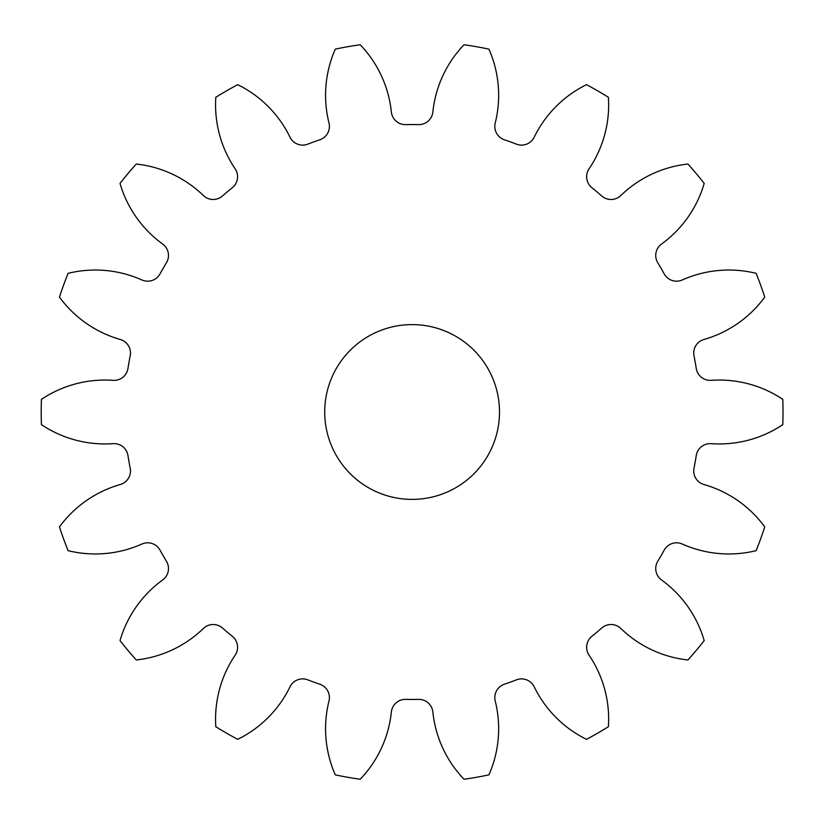 <?xml version="1.0" encoding="UTF-8"?>
<svg xmlns="http://www.w3.org/2000/svg" width="824" height="824" viewBox="0 0 824 824"><rect width="100%" height="100%" fill="white"/><g stroke="black" fill="none" stroke-linecap="round" stroke-linejoin="round"><path stroke-width="1.24" d="M324.718 412A87.395 87.395 0 0 0 412.103 499.396A87.395 87.395 0 0 0 499.498 412A87.395 87.395 0 0 0 412.103 324.604A87.395 87.395 0 0 0 324.718 412M328.992 122.982A14.09 14.09 0 0 1 319.846 139.761A287.452 287.452 0 0 0 307.795 144.148A14.09 14.09 0 0 1 290.007 137.175A114.175 114.175 0 0 0 237.703 84.656A370.903 370.903 0 0 0 215.816 97.294A114.175 114.175 0 0 0 235.159 168.838A14.09 14.09 0 0 1 232.296 187.728A287.452 287.452 0 0 0 222.47 195.978A14.09 14.09 0 0 1 203.374 195.515A114.175 114.175 0 0 0 136.269 164.038A370.903 370.903 0 0 0 120.016 183.402A114.175 114.175 0 0 0 162.658 244.028A14.09 14.09 0 0 1 166.438 262.753A287.452 287.452 0 0 0 160.021 273.867A14.09 14.09 0 0 1 141.913 279.964A114.175 114.175 0 0 0 68.093 273.341A370.903 370.903 0 0 0 59.452 297.093A114.175 114.175 0 0 0 120.252 339.478A14.09 14.09 0 0 1 130.202 355.783A287.452 287.452 0 0 0 127.978 368.41A14.09 14.09 0 0 1 113.053 380.338A114.175 114.175 0 0 0 41.416 399.362A370.903 370.903 0 0 0 41.416 424.638A114.175 114.175 0 0 0 113.053 443.662A14.09 14.09 0 0 1 127.978 455.59A287.452 287.452 0 0 0 130.202 468.217A14.09 14.09 0 0 1 120.252 484.522A114.175 114.175 0 0 0 59.452 526.907A370.903 370.903 0 0 0 68.093 550.659A114.175 114.175 0 0 0 141.913 544.036A14.09 14.09 0 0 1 160.021 550.133A287.452 287.452 0 0 0 166.438 561.247A14.09 14.09 0 0 1 162.658 579.972A114.175 114.175 0 0 0 120.016 640.598A370.903 370.903 0 0 0 136.269 659.962A114.175 114.175 0 0 0 203.374 628.485A14.09 14.09 0 0 1 222.47 628.022A287.452 287.452 0 0 0 232.296 636.272A14.09 14.09 0 0 1 235.159 655.162A114.175 114.175 0 0 0 215.816 726.706A370.903 370.903 0 0 0 237.703 739.344A114.175 114.175 0 0 0 290.007 686.825A14.09 14.09 0 0 1 307.795 679.851A287.452 287.452 0 0 0 319.846 684.239A14.09 14.09 0 0 1 328.992 701.018A114.175 114.175 0 0 0 335.296 774.869A370.903 370.903 0 0 0 360.181 779.257A114.175 114.175 0 0 0 391.359 712.018A14.09 14.09 0 0 1 405.696 699.38A287.452 287.452 0 0 0 418.52 699.38A14.09 14.09 0 0 1 432.858 712.018A114.175 114.175 0 0 0 464.036 779.257A370.903 370.903 0 0 0 488.92 774.869A114.175 114.175 0 0 0 495.224 701.018A14.09 14.09 0 0 1 504.37 684.239A287.452 287.452 0 0 0 516.421 679.851A14.09 14.09 0 0 1 534.209 686.825A114.175 114.175 0 0 0 586.513 739.344A370.903 370.903 0 0 0 608.4 726.706A114.175 114.175 0 0 0 589.057 655.162A14.09 14.09 0 0 1 591.92 636.272A287.452 287.452 0 0 0 601.747 628.022A14.09 14.09 0 0 1 620.843 628.485A114.175 114.175 0 0 0 687.947 659.962A370.903 370.903 0 0 0 704.201 640.598A114.175 114.175 0 0 0 661.559 579.972A14.09 14.09 0 0 1 657.779 561.247A287.452 287.452 0 0 0 664.196 550.133A14.09 14.09 0 0 1 682.303 544.036A114.175 114.175 0 0 0 756.123 550.659A370.903 370.903 0 0 0 764.765 526.907A114.175 114.175 0 0 0 703.964 484.522A14.09 14.09 0 0 1 694.004 468.217A287.452 287.452 0 0 0 696.239 455.59A14.09 14.09 0 0 1 711.164 443.662A114.175 114.175 0 0 0 782.8 424.638A370.903 370.903 0 0 0 782.8 399.362A114.175 114.175 0 0 0 711.164 380.338A14.09 14.09 0 0 1 696.239 368.41A287.452 287.452 0 0 0 694.004 355.783A14.09 14.09 0 0 1 703.964 339.478A114.175 114.175 0 0 0 764.765 297.093A370.903 370.903 0 0 0 756.123 273.341A114.175 114.175 0 0 0 682.303 279.964A14.09 14.09 0 0 1 664.196 273.867A287.452 287.452 0 0 0 657.779 262.753A14.09 14.09 0 0 1 661.559 244.028A114.175 114.175 0 0 0 704.201 183.402A370.903 370.903 0 0 0 687.947 164.038A114.175 114.175 0 0 0 620.843 195.515A14.09 14.09 0 0 1 601.747 195.978A287.452 287.452 0 0 0 591.92 187.728A14.09 14.09 0 0 1 589.057 168.838A114.175 114.175 0 0 0 608.4 97.294A370.903 370.903 0 0 0 586.513 84.656A114.175 114.175 0 0 0 534.209 137.175A14.09 14.09 0 0 1 516.421 144.148A287.452 287.452 0 0 0 504.37 139.761A14.09 14.09 0 0 1 495.224 122.982A114.175 114.175 0 0 0 488.92 49.131A370.903 370.903 0 0 0 464.036 44.743A114.175 114.175 0 0 0 432.858 111.982A14.09 14.09 0 0 1 418.52 124.62A287.452 287.452 0 0 0 405.696 124.62A14.09 14.09 0 0 1 391.359 111.982A114.175 114.175 0 0 0 360.181 44.743A370.903 370.903 0 0 0 335.296 49.131A114.175 114.175 0 0 0 328.992 122.982"/></g></svg>
